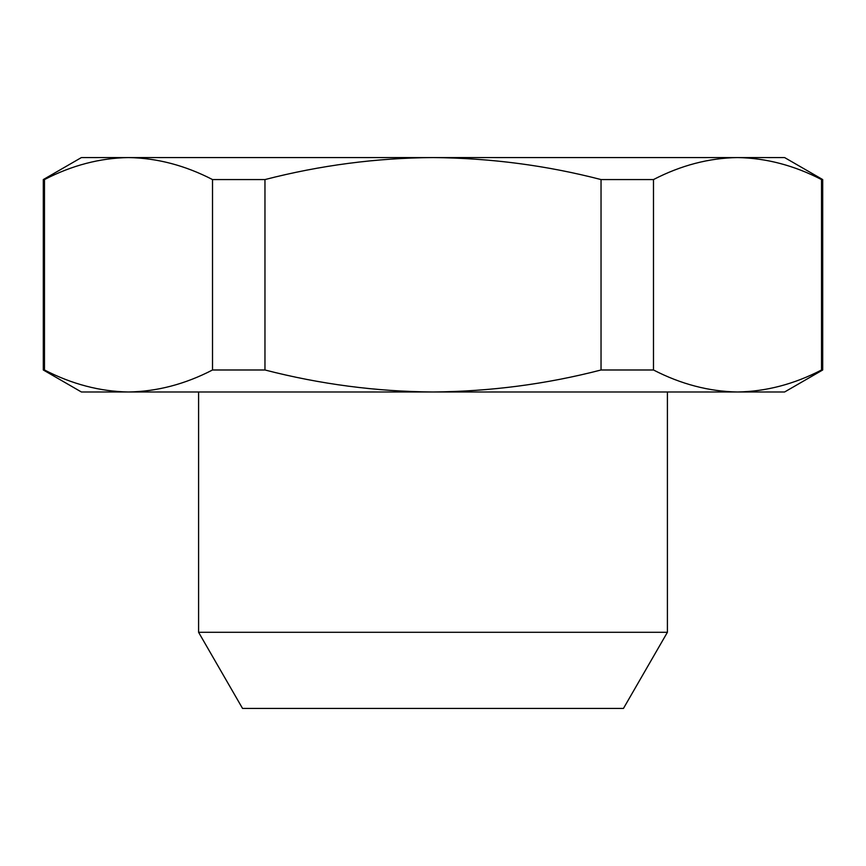 <?xml version="1.0" encoding="UTF-8"?>
<svg xmlns="http://www.w3.org/2000/svg" width="866" height="866" viewBox="0 0 866 866"><rect width="100%" height="100%" fill="white"/><g stroke="black" fill="none" stroke-linecap="round" stroke-linejoin="round"><path stroke-width="1.3" d="M822.7 369.988L784.607 391.984L81.393 391.984L43.3 369.988L43.3 179.565L44.48 179.565L44.48 369.988C71.997 384.179 100.001 391.508 128.493 391.984C157.038 391.529 185.043 384.201 212.516 369.988L264.964 369.988C320.355 384.266 376.364 391.594 433 391.984C490.297 391.497 546.305 384.168 601.036 369.988L653.484 369.988C681.001 384.179 709.005 391.508 737.507 391.984C766.042 391.529 794.046 384.201 821.52 369.988L822.7 369.988L822.7 179.565L821.52 179.565C794.003 165.374 765.999 158.045 737.507 157.569C708.962 158.023 680.957 165.352 653.484 179.565L653.484 369.988M667.405 632.299L623.455 708.431L242.545 708.431L198.595 632.299L667.405 632.299L667.405 391.984M198.595 632.299L198.595 391.984M601.036 369.988L601.036 179.565C546.305 165.384 490.297 158.056 433 157.569L784.607 157.569L822.7 179.565M43.3 369.988L44.48 369.988M821.52 369.988L821.52 179.565M212.516 369.988L212.516 179.565C184.999 165.374 156.995 158.045 128.493 157.569L433 157.569C376.364 157.958 320.355 165.287 264.964 179.565L264.964 369.988M43.3 179.565L81.393 157.569L128.493 157.569C99.958 158.023 71.954 165.352 44.48 179.565M653.484 179.565L601.036 179.565M264.964 179.565L212.516 179.565"/></g></svg>
